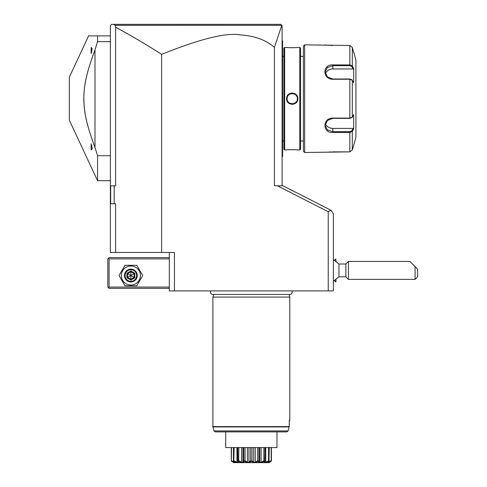 <?xml version="1.0" encoding="UTF-8"?>
<svg xmlns="http://www.w3.org/2000/svg" width="487" height="487" viewBox="0 0 487 487"><rect width="100%" height="100%" fill="white"/><g stroke="black" fill="none" stroke-linecap="round" stroke-linejoin="round"><path stroke-width="0.73" d="M114.171 203.773L110.665 203.773L110.665 185.827L114.171 185.827L114.171 203.773L115.62 203.773L115.62 252.473L110.366 252.473L110.366 25.634L111.651 24.35L280.816 24.35L281.784 25.318L274.412 47.428L274.412 185.827L283.057 185.827L331.081 210.299L333.364 214.024L333.364 290.916L169.324 290.916L169.324 252.473M273.207 24.35L263.077 24.35L273.207 24.35M114.171 185.827L115.62 185.827L115.62 27.193L115.084 25.324L281.748 25.336M113.635 24.35L115.084 25.324M115.62 252.473L161.629 252.473L161.629 54.361C148.383 45.784 133.042 36.732 115.62 27.193M328.238 290.916L328.238 211.723L277.413 185.827M274.412 47.428C266.097 40.037 254.689 35.855 240.182 34.875C226.059 32.459 199.877 38.954 161.629 54.361M161.629 252.473L174.449 252.473L174.449 290.916M330.801 210.153L328.238 211.723M210.889 290.916A2.283 2.283 0 0 0 212.795 294.458L289.893 294.458A2.283 2.283 0 0 0 291.798 290.916M213.598 294.458L212.898 297.07L212.898 426.6L289.254 426.6L288.115 430.94L289.254 426.6L289.254 420.36L289.789 420.36L289.254 420.36M289.089 294.458L289.789 297.07L212.898 297.07M289.789 297.07L289.789 420.36M289.205 426.929L212.941 426.929L214.012 430.94L215.254 431.89L286.861 431.89L276.975 431.89L276.975 446.792M276.975 431.89L276.975 447.559L225.712 447.559L225.712 431.89L225.712 446.792M268.976 462.65L233.705 462.65L268.976 462.65L271.442 460.775L268.416 461.731L268.861 461.11C264.94 463.204 263.485 463.204 264.49 461.11L264.295 461.11C260.728 463.204 258.761 463.204 258.408 461.11L258.165 461.11C255.377 463.204 253.143 463.204 251.469 461.11L251.213 461.11C249.545 463.204 247.311 463.204 244.523 461.11L244.279 461.11C243.926 463.204 241.96 463.204 238.393 461.11L238.198 461.11C239.202 463.204 237.741 463.204 233.827 461.11L234.265 461.731L231.374 461.11L231.483 447.559M231.374 461.11L233.529 462.547M231.24 447.559L231.331 461.11M231.483 460.775L234.034 462.26L234.034 461.566M234.034 462.26L234.576 462.26L233.425 460.775L233.425 447.559M233.827 461.11L234.119 447.559M233.425 460.775L233.699 461.11M234.119 460.775L236.944 462.26L236.944 447.559M236.944 462.26L237.96 462.26L237.772 447.559M237.656 447.559L237.656 461.11L237.772 460.775L238.198 461.11M238.691 461.262L238.831 447.559M238.831 460.775L241.595 462.26L241.595 447.559M241.595 462.26L242.964 462.26L242.964 447.559L242.964 462.254L243.756 460.775L243.756 447.559M244.876 461.323L244.523 461.11L245.052 460.775L245.052 447.559M243.689 460.793L244.279 461.11L244.066 461.53M245.052 460.775L247.414 462.26L247.414 447.559M247.414 462.26L248.973 462.26L248.973 447.559M248.973 462.26L250.653 460.775L250.653 447.559M251.797 461.396L251.469 461.11L252.029 460.775L252.029 447.559M250.653 460.775L251.213 461.11M252.029 460.775L253.709 462.26L253.709 447.559M253.709 462.26L255.273 462.26L255.273 447.559M255.273 462.26L257.635 460.775L257.635 447.559M258.408 461.11L258.926 460.775L258.926 447.559M257.635 460.775L258.165 461.11L257.83 461.311M258.926 460.775L259.723 462.26L259.723 447.559L259.723 462.26L261.093 462.26L261.093 447.559M261.093 462.26L263.857 460.775L263.857 447.559M264.49 461.11L264.91 460.775L264.91 447.559M263.857 460.775L264.295 461.11L263.808 461.353M265.738 447.559L265.738 462.26L264.721 462.26L265.031 447.559M265.738 462.26L268.568 460.775L268.568 447.559M268.988 461.11L269.256 447.559M268.568 460.775L268.861 461.11M269.256 460.775L268.106 462.26L268.647 462.26L268.647 461.566M268.647 462.26L271.204 460.775L271.204 447.559M271.442 460.775L271.442 447.559M271.204 460.775L271.314 461.11M233.821 462.09L233.212 461.633M232.664 461.986L231.428 461.177M270.918 461.396L269.78 462.145M267.673 461.67L268.106 461.469M260.356 462.577L260.679 462.54M261.367 462.376L262.475 461.968M262.943 461.761L263.455 461.524M253.885 462.534L254.372 462.583M255.042 462.522L255.425 462.431M255.712 462.34L256.034 462.224M256.345 462.09L257.513 461.493M250.488 461.706L250.848 461.426M239.269 461.542L239.811 461.792M215.254 431.89L225.712 431.89M286.861 431.89L288.115 430.94L214.012 430.94M274.321 24.35L269.195 24.35M282.101 185.827L282.101 25.634L280.816 24.35M281.462 24.995L281.139 24.673L281.462 24.995M282.101 94.916L282.612 94.965L282.612 156.351L282.101 156.863M282.101 40.5L282.612 41.011L282.612 94.965M282.612 41.523L282.101 41.011M282.612 155.84L282.101 156.351M282.101 102.453L282.612 102.398M283.897 56.389L282.612 56.389M283.897 140.974L282.612 140.974M284.664 47.416L283.897 48.189L283.897 149.174L284.664 149.947L286.587 149.947C286.259 149.6 298.19 149.6 297.861 149.947L299.785 149.947L299.785 47.416L297.861 47.422C298.19 47.763 286.259 47.763 286.587 47.422L284.664 47.416L284.664 149.947M286.587 98.684C286.277 91.306 298.196 91.349 297.861 98.684C298.172 106.056 286.253 106.014 286.587 98.684L287.111 99.05L287.099 98.684C286.746 92.067 297.715 92.098 297.35 98.684L297.338 98.313L297.35 98.684C297.703 105.295 286.733 105.265 287.099 98.684L287.111 98.313L287.099 98.684M297.861 149.947L297.49 149.905M297.253 149.88L296.443 149.807M295.092 149.71L294.032 149.661M293.393 149.643L292.437 149.631M289.132 149.722L288.067 149.801M286.758 47.44L287.184 47.483M287.44 47.507L288.067 47.562M289.217 47.647L290.782 47.714M291.311 47.726L291.762 47.732M295.134 47.653L296.339 47.568M292.224 104.376L293.046 104.315M297.107 101.533L297.63 100.31M292.224 92.987L291.403 93.047M299.785 149.947L300.558 149.174L300.558 48.189L299.785 47.416M303.377 140.974L303.377 46.137L303.377 151.226L303.377 140.974L300.558 140.974M303.377 56.389L300.558 56.389M303.377 46.137L304.655 44.853L304.655 152.51L303.377 151.226M304.655 152.51L349.83 151.865L352.308 149.953L353.86 144.816L352.308 149.953L352.308 131.441L349.83 132.446L332.852 132.446C322.309 133.31 322.284 117.945 332.852 118.104L349.83 118.104L352.308 117.197L353.665 114.628L353.665 128.872L352.308 131.441L351.815 130.912L349.83 131.679L332.852 131.679L327.428 129.901L325.164 125.336L327.428 120.459L332.852 118.359L349.83 118.359L351.815 117.592M304.655 44.853L349.83 45.498L352.308 47.409L353.665 52.547L352.308 47.409L352.308 65.922L351.815 66.451L353.136 68.953L332.852 68.953A7.689 6.66 180 0 0 325.444 73.829M351.565 117.878L352.308 117.197L352.308 80.166L349.83 79.259L332.852 79.259C322.327 79.442 322.266 64.071 332.852 64.917L349.83 64.917L352.308 65.922L353.665 68.49L353.665 82.735L351.565 79.484M351.815 79.771L349.83 79.004L332.852 79.004L327.428 76.909L325.164 72.027L327.422 67.468L332.852 65.684L349.83 65.684L351.815 66.451M324.89 44.889L325.231 44.944M325.486 44.981L326.004 45.047M326.479 45.108L327.002 45.169M327.702 45.242L328.518 45.315M329.121 45.364L329.833 45.407M330.886 45.461L332.511 45.498M349.83 45.498L349.83 64.917L332.852 64.917L332.852 68.953M351.815 130.912L353.136 128.41L332.852 128.41L332.852 132.446L349.83 132.446L349.83 151.865L332.511 151.871M330.837 151.907L329.882 151.95M329.054 152.005L328.561 152.041M327.702 152.121L326.996 152.194M326.46 152.254L326.022 152.309M353.86 52.547L355.918 60.236L355.918 137.127L353.86 144.816M353.136 128.41L353.507 129.171M332.852 128.41A7.689 6.66 0 0 1 325.444 123.534M353.507 68.192L353.136 68.953M352.308 131.441L353.3 129.56M353.3 67.803L352.558 66.39M287.628 100.955L288.018 101.606M289.662 103.122L289.978 103.287L289.662 103.122M292.297 103.81L292.675 103.786M294.477 103.287L294.787 103.122L294.477 103.287M297.338 99.05L297.35 98.684L297.338 99.05M296.814 96.396L296.431 95.75M292.65 93.571L292.267 93.553M291.141 93.674L290.776 93.766M289.972 94.076L289.662 94.241L289.972 94.076M287.987 95.799L287.787 96.116M287.287 97.297L287.153 97.936M287.64 100.979L287.987 101.564M292.267 103.81L292.65 103.792M296.808 96.383L296.461 95.799M292.675 93.577L292.285 93.553M291.147 93.668L290.782 93.76M288.018 95.756L287.817 96.061M287.293 97.278L287.153 97.93M110.366 180.701L97.552 180.701L69.361 120.24L69.361 77.123L88.591 35.886L110.366 35.886M110.366 41.657L97.552 41.657L97.552 35.886M110.366 155.706L97.552 155.706L94.989 147.47L94.989 49.893L97.552 41.657M97.552 180.701L97.552 155.706M93.601 53.655L91.69 59.085M88.853 67.936L87.544 72.593M86.875 75.229L86.296 77.683M85.688 80.519L84.915 84.805M84.586 87.021L84.306 89.316M84.05 91.994L83.831 95.781M83.782 98.07L84.166 106.732L85.176 114.116M85.389 115.291L85.462 115.681M85.962 118.158L86.601 121.007M87.185 123.388L88.488 128.178M90.582 134.978L93.583 143.659M94.088 145.047L94.989 147.47C86.242 123.668 84.281 113.556 83.782 99.476C84.044 84.787 85.943 74.541 94.989 49.893M91.148 53.607L91.148 47.397L92.171 48.548L91.386 52.906M91.568 52.328L91.684 51.92M92.146 147.841L92.073 147.275M91.763 145.735L91.617 145.199M92.171 148.212L92.171 148.821L91.148 149.966L91.148 143.756L92.171 148.212M169.324 257.599L109.088 257.599L108.449 258.238L109.088 258.877L109.088 287.074L108.449 287.714L109.088 288.353L169.324 288.353M109.088 258.877L169.324 258.877M109.088 287.074L169.324 287.074M108.449 258.238L107.804 258.877L107.804 287.074L108.449 287.714M142.715 275.539L136.792 265.287L124.952 265.287L119.035 275.539L124.952 285.79L136.792 285.79L142.715 275.539L136.792 265.287L124.952 265.287L119.035 275.539L124.952 285.79L136.792 285.79L142.715 275.539M121.342 275.539A9.533 9.533 0 0 0 130.875 285.072A9.533 9.533 0 0 0 140.408 275.539A9.533 9.533 0 0 0 130.875 266.005A9.533 9.533 0 0 0 121.342 275.539M137.279 275.539A6.41 6.41 0 0 0 130.875 269.134A6.41 6.41 0 0 0 124.465 275.539A6.41 6.41 0 0 0 130.875 281.949A6.41 6.41 0 0 0 137.279 275.539M136.64 275.539A5.765 5.765 0 0 1 130.875 281.309A5.765 5.765 0 0 1 125.104 275.539A5.765 5.765 0 0 1 130.875 269.774A5.765 5.765 0 0 1 136.64 275.539M126.937 273.268L126.937 277.815L130.875 280.086L134.814 277.815L134.156 277.432L134.156 273.645L130.875 271.752L127.594 273.645L127.594 277.432L130.875 279.325L134.156 277.432L130.875 275.539L130.875 270.991L126.937 273.268L130.875 275.539L134.814 273.268L130.875 270.991M130.875 280.086L130.875 275.539L126.937 277.815M338.964 264.003L338.964 276.823L345.873 276.823L345.873 264.003L338.964 264.003L333.364 259.589M335.878 279.94L335.927 281.894L335.927 279.903M334.648 260.155L335.878 258.932L335.878 260.886M415.076 266.566L417.639 269.134L417.639 276.823L415.076 279.386L415.076 266.566L409.951 261.44L348.436 261.44L348.436 279.386L345.873 276.823M335.878 258.932L335.927 260.922M282.612 89.736L282.101 89.736M282.612 55.11L282.101 55.11M282.612 142.253L282.101 142.253M282.612 107.627L282.101 107.627M349.83 118.359L349.83 79.004M349.83 132.446L349.83 131.679M349.83 64.917L349.83 65.684M297.861 98.684L297.35 98.684M134.814 277.815L134.814 273.268M212.898 426.6L212.941 426.929M334.648 280.67L335.878 281.894M333.364 281.236L338.964 276.823M348.436 261.44L345.873 264.003M415.076 279.386L348.436 279.386"/></g></svg>
